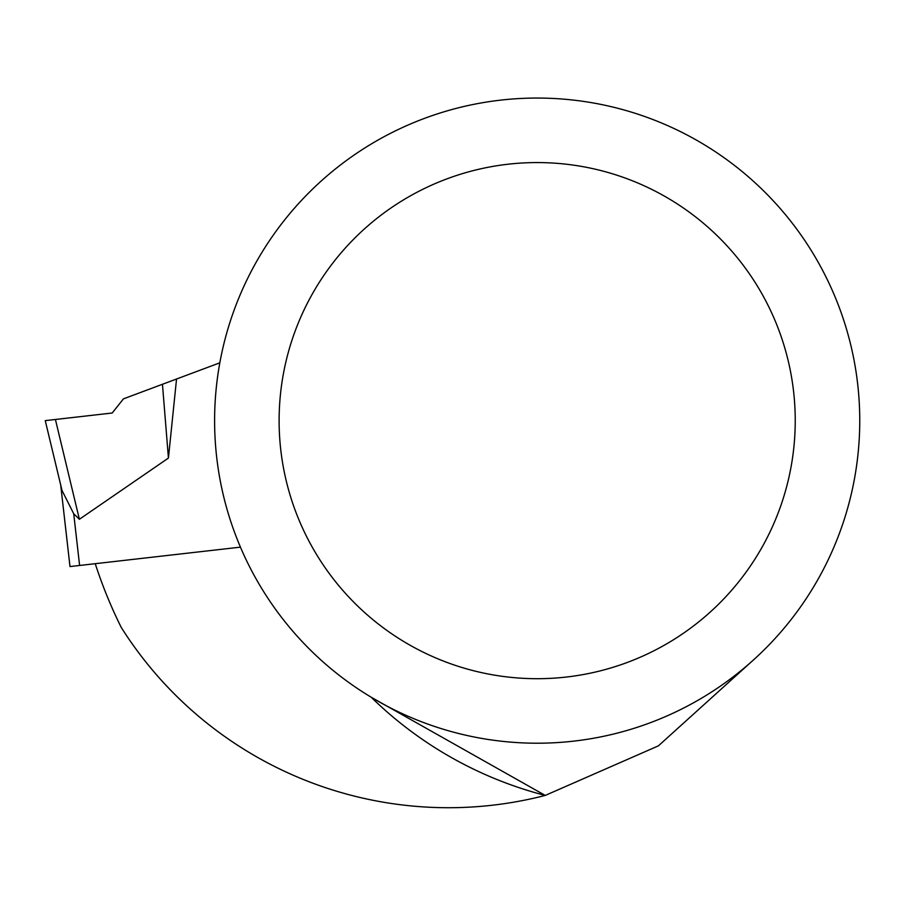 <?xml version="1.0" encoding="UTF-8"?>
<svg xmlns="http://www.w3.org/2000/svg" width="905" height="905" viewBox="0 0 905 905"><rect width="100%" height="100%" fill="white"/><g stroke="black" fill="none" stroke-linecap="round" stroke-linejoin="round"><path stroke-width="1.36" d="M219.825 362.826L123.453 398.856L112.197 413.008L45.25 420.633L112.197 413.008L45.25 420.633L62.015 490.465L60.703 484.978L69.99 566.564L95.24 563.691A464.503 464.503 0 0 0 121.213 627.38A387.091 387.091 0 0 0 545.24 795.427L658.388 745.867L750.98 662.177M371.05 697.144L545.24 795.427A387.091 387.091 0 0 1 371.231 697.257M537.174 98.057A322.576 322.576 0 0 1 816.536 581.926A322.576 322.576 0 0 1 257.823 581.926A322.576 322.576 0 0 1 537.174 98.057M537.174 162.572A258.061 258.061 0 0 1 760.664 549.663A258.061 258.061 0 0 1 313.684 549.663A258.061 258.061 0 0 1 537.174 162.572M95.24 563.691L240.447 547.14M176.543 379.003L168.432 458.066L79.391 519.278M45.25 420.633L62.015 490.465L73.712 513.735L79.38 519.255L55.42 419.479L112.197 413.008M162.459 384.274L168.432 458.066M73.712 513.735L79.606 565.467M69.99 566.564L60.703 484.978"/></g></svg>
